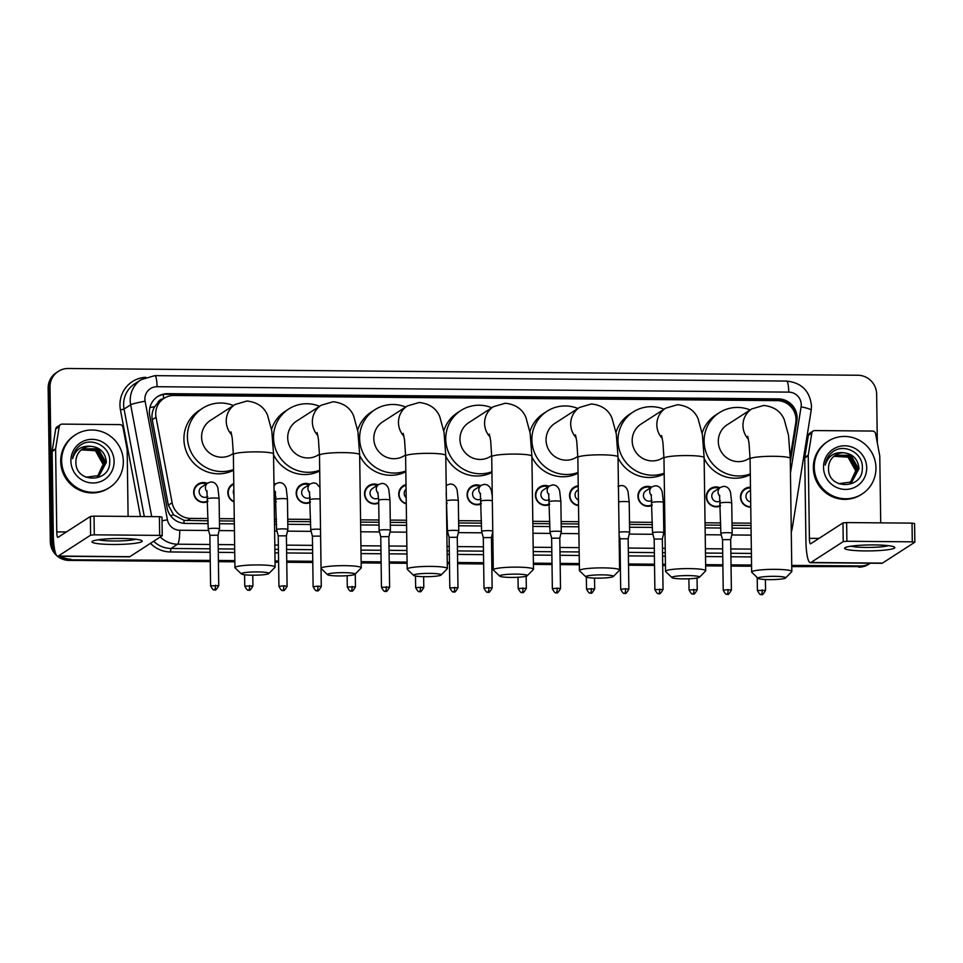 <?xml version="1.0" encoding="UTF-8"?>
<svg xmlns="http://www.w3.org/2000/svg" width="963" height="963" viewBox="0 0 963 963"><rect width="100%" height="100%" fill="white"/><g stroke="black" fill="none" stroke-linecap="round" stroke-linejoin="round"><path stroke-width="1.44" d="M207.839 501.579A10.039 9.799 -122.9 0 1 193.671 492.418A10.039 9.799 -122.9 0 1 207.274 483.366M234.033 501.964A10.039 9.799 -122.9 0 1 233.768 483.57M276.188 502.156A10.039 9.799 -122.9 0 1 274.214 502.83L276.188 501.53M310.375 502.457A10.039 9.799 -122.9 0 1 296.195 493.297A10.039 9.799 -122.9 0 1 309.809 484.245M378.724 503.035A10.039 9.799 -122.9 0 1 364.544 493.887A10.039 9.799 -122.9 0 1 378.158 484.822M406.278 503.89A10.039 9.799 -122.9 0 1 406.001 484.582M447.073 503.625A10.039 9.799 -122.9 0 1 446.447 503.89M481.247 503.914A10.039 9.799 -122.9 0 1 467.079 494.753A10.039 9.799 -122.9 0 1 480.681 485.701M549.596 504.504A10.039 9.799 -122.9 0 1 535.428 495.343A10.039 9.799 -122.9 0 1 549.042 486.291M578.51 505.623A10.039 9.799 -122.9 0 1 578.233 485.797M652.132 505.382A10.039 9.799 -122.9 0 1 637.951 496.222A10.039 9.799 -122.9 0 1 651.566 487.17M720.48 505.96A10.039 9.799 -122.9 0 1 706.312 496.812A10.039 9.799 -122.9 0 1 719.915 487.747M750.755 507.152A10.039 9.799 -122.9 0 1 744.905 488.747A10.039 9.799 -122.9 0 1 750.478 487.218M790.226 457.232L795.775 422.733A18.827 18.369 57.1 0 0 777.249 400.632L173.942 395.468A18.827 18.369 57.1 0 0 156.03 417.256L172.124 502.77A18.827 18.369 57.1 0 0 190.566 518.383L208.08 518.527M163.108 398.911A6.272 6.127 57.1 0 0 157.884 402.654L154.694 406.675C152.286 410.732 151.48 415.065 152.25 419.687L168.344 505.202L173.653 514.916L184.017 520.345L208.104 520.814M157.884 402.654A18.827 18.369 -122.9 0 1 160.508 400.596L163.987 398.345M219.408 520.911L234.298 521.031M274.479 521.38L276.465 521.392M287.768 521.489L310.64 521.693M360.595 522.115L378.989 522.271M390.292 522.367L406.53 522.512M446.712 522.849L447.338 522.861M458.641 522.957L481.512 523.15M532.84 523.583L549.873 523.74M561.176 523.836L578.775 523.98M629.525 524.414L652.396 524.606M663.7 524.715L664.891 524.715M705.072 525.064L720.745 525.196M732.049 525.292L751.008 525.461M219.383 518.624L234.262 518.756M274.443 519.093L276.429 519.117M287.732 519.213L310.604 519.406M360.571 519.839L378.953 519.996M390.256 520.092L406.494 520.225M446.688 520.574L447.314 520.574M458.617 520.67L481.488 520.863M532.804 521.308L549.837 521.452M561.14 521.549L578.739 521.705M629.489 522.139L652.372 522.331M663.663 522.428L664.855 522.44M705.036 522.777L720.721 522.921M732.024 523.017L750.971 523.174M273.949 483.39A10.039 9.799 -122.9 0 1 275.635 483.944M54.602 549.452A18.827 18.369 -122.9 0 1 52.146 540.351L50.004 387.03L49.077 387.632A18.827 18.369 -122.9 0 1 57.371 371.971A18.827 18.369 -122.9 0 0 49.077 387.632L51.22 540.953L49.077 387.632L48.15 388.233A18.827 18.369 -122.9 0 1 56.444 372.573L58.298 371.369A18.827 18.369 -122.9 0 1 68.253 368.492L857.877 375.245A18.827 18.369 -122.9 0 1 876.643 394.108L877.329 442.98M210.235 560.406L69.986 559.804A18.827 18.369 -122.9 0 1 59.212 556.253A18.827 18.369 -122.9 0 0 69.986 559.804L210.235 561.008L69.986 559.804L69.059 560.406A18.827 18.369 -122.9 0 1 57.419 556.193M55.312 552.509A18.827 18.369 -122.9 0 1 51.22 540.953A18.827 18.369 -122.9 0 0 55.312 552.509M858.683 567.159A18.827 18.369 -122.9 0 0 868.638 564.282L870.323 563.199A18.827 18.369 -122.9 0 1 860.537 565.967L791.755 565.979L859.61 566.569A18.827 18.369 -122.9 0 0 869.565 563.692A18.827 18.369 -122.9 0 1 859.61 566.569L791.767 566.593M751.573 565.642L731.049 565.462L751.573 565.642M722.876 565.389L705.638 565.245L722.876 565.389M665.445 564.908L662.688 564.884L665.445 564.908M654.527 564.812L628.514 564.583L654.527 564.812M620.353 564.523L619.51 564.511L620.353 564.523M579.329 564.162L560.165 564.005L579.329 564.162M552.004 563.933L533.394 563.776L552.004 563.933M493.212 563.427L491.816 563.415L493.212 563.427M483.655 563.343L457.63 563.126L483.655 563.343M449.468 563.054L447.277 563.042L449.468 563.054M407.096 562.693L389.281 562.536L407.096 562.693M381.119 562.464L361.161 562.296L381.119 562.464M312.77 561.886L286.757 561.658L312.77 561.886M278.596 561.598L275.045 561.561L278.596 561.598M234.852 561.224L218.408 561.08L234.852 561.224M751.573 566.244L731.049 566.075M722.888 566.003L705.638 565.859M665.457 565.51L662.7 565.486M654.539 565.413L628.526 565.197M620.365 565.125L619.522 565.112M579.341 564.775L560.177 564.607M552.004 564.535L533.406 564.378M493.225 564.041L491.816 564.029M483.655 563.957L457.642 563.728M449.48 563.668L447.289 563.644M407.096 563.295L389.293 563.15M381.131 563.078L361.173 562.91M312.782 562.488L286.769 562.272M278.596 562.199L275.045 562.175M234.864 561.826L218.408 561.682M210.247 561.61L69.059 560.406M56.6 555.482A18.827 18.369 -122.9 0 1 50.293 541.555L48.15 388.233M790.298 461.963L796.895 420.987A18.827 18.369 57.1 0 0 778.357 398.887L167.634 393.662A18.827 18.369 57.1 0 0 149.722 415.45L167.105 507.826A18.827 18.369 57.1 0 0 185.546 523.427L208.152 523.631M157.222 396.84A18.827 18.369 -122.9 0 1 166.707 394.252L777.43 399.489A18.827 18.369 -122.9 0 1 795.968 421.589L795.823 422.468M50.004 387.03A18.827 18.369 -122.9 0 1 58.298 371.369M70.913 559.214A18.827 18.369 -122.9 0 1 61.054 556.277M860.537 565.967L791.742 565.377M751.561 565.028L731.037 564.86M722.876 564.787L705.626 564.643M665.445 564.294L662.688 564.27M654.515 564.198L628.502 563.981M620.341 563.909L619.51 563.909M579.317 563.56L560.153 563.391M551.992 563.331L533.394 563.162M493.2 562.825L491.804 562.813M483.643 562.741L457.63 562.512M449.468 562.452L447.265 562.428M407.084 562.091L389.269 561.935M381.107 561.862L361.149 561.694M312.758 561.273L286.745 561.056M278.584 560.984L275.033 560.96M234.852 560.61L218.396 560.466M219.456 523.728L234.334 523.848M274.515 524.197L276.501 524.209M287.805 524.305L310.676 524.498M360.631 524.931L379.025 525.088M390.328 525.184L406.567 525.329M446.76 525.666L447.386 525.678M458.689 525.774L481.56 525.967M532.876 526.4L549.909 526.556M561.212 526.653L578.811 526.797M629.561 527.23L652.433 527.423M663.736 527.519L664.927 527.531M705.109 527.88L720.793 528.013M732.097 528.109L751.044 528.278M814.265 467.344A31.382 30.623 -122.9 0 1 828.084 441.235A31.382 30.623 -122.9 0 1 859.514 440.38A31.382 30.623 -122.9 0 1 875.957 467.874A31.382 30.623 -122.9 0 1 862.138 493.971A31.382 30.623 -122.9 0 1 830.696 494.826A31.382 30.623 -122.9 0 1 814.265 467.344M862.138 493.971L861.211 494.573A31.382 30.623 -122.9 0 1 829.769 495.427A31.382 30.623 -122.9 0 1 813.338 467.934A31.382 30.623 -122.9 0 1 827.157 441.836L828.084 441.235M828.529 468.427C827.759 490.179 863.113 489.637 862.306 468.211C863.51 452.779 843.6 442.667 832.273 452.201C828.24 455.547 825.881 459.857 825.207 465.117C828.108 455.956 834.223 451.84 843.552 452.766A15.697 15.312 -122.9 0 0 828.529 468.427M866.7 467.789A21.968 21.439 -122.9 0 1 845.418 489.421A21.968 21.439 -122.9 0 1 823.521 467.416A21.968 21.439 -122.9 0 1 844.804 445.797A21.968 21.439 -122.9 0 1 866.7 467.789M851.677 482.042L858.635 468.957L850.979 455.246L835.318 455.246M838.544 483.655L851.858 481.933L858.996 468.728C858.057 459.086 852.905 453.766 843.552 452.766M850.919 482.487L857.154 469.908L849.51 456.197L834.596 455.752M851.111 482.379L857.527 469.679L849.872 455.956L834.765 455.631M850.136 482.896L855.686 470.859L848.03 457.148L833.898 456.306M850.329 482.8L856.059 470.63L848.403 456.907L834.066 456.173M874.356 544.926A25.11 2.985 -0.8 0 1 894.278 546.96A25.11 2.985 -0.8 0 1 865.087 550.92A25.11 2.985 -0.8 0 1 845.141 547.646A25.11 2.985 -0.8 0 1 874.356 544.926M851.027 546.19A20.091 2.383 179.2 0 0 865.966 547.441A20.091 2.383 179.2 0 0 888.343 545.672M808.27 455.162A3.142 3.058 57.1 0 0 808.234 455.704L804.755 457.955A3.142 3.058 -122.9 0 1 804.791 457.413L808.27 455.162L811.821 433.109A3.142 3.058 57.1 0 1 814.818 430.557L872.502 431.051A3.142 3.058 57.1 0 1 875.572 433.651L879.737 455.776A3.142 3.058 57.1 0 1 879.785 456.318L880.724 522.861M804.755 457.955L805.911 540.568A25.11 4.646 -89.5 0 0 810.328 562.681A25.11 4.646 -89.5 0 0 810.894 562.5L843.239 541.615L842.974 522.921L810.629 543.806A6.272 1.156 90.5 0 1 810.485 543.854A6.272 1.156 90.5 0 1 809.389 538.329L808.234 455.704M804.791 457.413L808.342 435.36A3.142 3.058 -122.9 0 1 809.678 433.29L813.157 431.039M810.328 562.681L881.891 563.295A25.11 4.646 -89.5 0 0 882.457 563.114L914.802 542.229L912.286 541.832L912.033 523.126L914.537 523.535M842.974 522.921L846.633 522.572L846.898 541.266L912.286 541.832M846.898 541.266L843.239 541.615M846.633 522.572L912.033 523.126M61.644 460.904A31.382 30.623 -122.9 0 1 75.463 434.795A31.382 30.623 -122.9 0 1 106.905 433.94A31.382 30.623 -122.9 0 1 123.336 461.433A31.382 30.623 -122.9 0 1 109.529 487.531A31.382 30.623 -122.9 0 1 78.087 488.385A31.382 30.623 -122.9 0 1 61.644 460.904M109.529 487.531L108.602 488.133A31.382 30.623 -122.9 0 1 77.16 488.987A31.382 30.623 -122.9 0 1 60.717 461.494A31.382 30.623 -122.9 0 1 74.536 435.396L75.463 434.795M75.921 461.987C75.15 483.739 110.492 483.197 109.698 461.771C110.901 446.338 90.991 436.227 79.664 445.761C75.62 449.107 73.272 453.417 72.598 458.677C75.499 449.516 81.614 445.4 90.931 446.326A15.697 15.312 -122.9 0 0 75.908 461.783A15.697 15.312 -122.9 0 0 75.921 461.987M114.091 461.349A21.968 21.439 -122.9 0 1 92.797 482.981A21.968 21.439 -122.9 0 1 70.901 460.976A21.968 21.439 -122.9 0 1 92.195 439.345A21.968 21.439 -122.9 0 1 114.091 461.349M99.057 475.602L106.014 462.517L98.358 448.806L82.698 448.806M85.936 477.215L99.249 475.493L106.387 462.288C105.436 452.646 100.284 447.326 90.931 446.326M98.298 476.047L104.546 463.468L96.89 449.757L81.975 449.312M98.491 475.939L104.919 463.239L97.263 449.516L82.156 449.179M97.516 476.456L103.077 464.419L95.421 450.708L81.277 449.865M97.72 476.36L103.438 464.19L95.782 450.467L81.458 449.721M774.384 576.331A13.807 1.637 179.2 0 0 758.122 578.366A13.807 1.637 179.2 0 0 769.281 579.63A13.807 1.637 179.2 0 0 785.543 577.981A13.807 1.637 179.2 0 0 774.384 576.331M758.122 578.366L751.802 572.311A20.091 2.383 -0.8 0 1 751.658 572.022A20.091 2.383 -0.8 0 1 775.456 569.35A20.091 2.383 -0.8 0 1 791.827 571.468A20.091 2.383 -0.8 0 1 791.694 571.757L785.543 577.981M747.709 436.311L749.021 442.932L750.081 458.966A20.091 2.383 179.2 0 1 773.879 456.293A20.091 2.383 179.2 0 1 790.25 458.412L788.528 435.408L784.267 419.663C780.849 411.37 773.999 406.627 763.707 405.435L751.79 408.914L727.137 424.827A20.091 19.597 57.1 0 0 728.822 459.122A20.091 19.597 57.1 0 0 748.937 458.581L750.057 457.858M750.285 473.952A34.524 33.681 -122.9 0 1 704.109 441.415A34.524 33.681 -122.9 0 1 719.313 412.706A34.524 33.681 -122.9 0 1 750.153 409.973M702.147 433.073A34.524 33.681 -122.9 0 1 715.834 414.945L719.313 412.706M750.297 474.675A34.524 33.681 -122.9 0 1 704.146 458.448M688.256 575.597A13.807 1.637 179.2 0 0 672.005 577.631A13.807 1.637 179.2 0 0 683.164 578.895A13.807 1.637 179.2 0 0 699.427 577.246A13.807 1.637 179.2 0 0 688.256 575.597M672.005 577.631L665.686 571.577A20.091 2.383 -0.8 0 1 665.541 571.288A20.091 2.383 -0.8 0 1 689.339 568.615A20.091 2.383 -0.8 0 1 705.71 570.734A20.091 2.383 -0.8 0 1 705.566 571.023L699.427 577.246M661.593 435.577L662.893 442.198L663.964 458.232A20.091 2.383 179.2 0 1 687.751 455.559A20.091 2.383 179.2 0 1 704.134 457.678L702.4 434.662L698.151 418.929C694.732 410.635 687.871 405.892 677.579 404.689L665.674 408.18L641.021 424.093A20.091 19.597 57.1 0 0 642.706 458.388A20.091 19.597 57.1 0 0 662.821 457.846L663.94 457.124M664.169 473.206A34.524 33.681 -122.9 0 1 617.993 440.681A34.524 33.681 -122.9 0 1 633.185 411.971A34.524 33.681 -122.9 0 1 664.037 409.227M616.031 432.339A34.524 33.681 -122.9 0 1 629.706 414.21L633.185 411.971M664.181 473.94A34.524 33.681 -122.9 0 1 618.029 457.714M602.14 574.863A13.807 1.637 179.2 0 0 585.889 576.897A13.807 1.637 179.2 0 0 597.048 578.149A13.807 1.637 179.2 0 0 613.311 576.512A13.807 1.637 179.2 0 0 602.14 574.863M585.889 576.897L579.57 570.842A20.091 2.383 -0.8 0 1 579.425 570.553A20.091 2.383 -0.8 0 1 603.211 567.881A20.091 2.383 -0.8 0 1 619.594 569.988A20.091 2.383 -0.8 0 1 619.45 570.277L613.311 576.512M575.477 434.843L576.777 441.451L577.836 457.497A20.091 2.383 179.2 0 1 601.634 454.825A20.091 2.383 179.2 0 1 618.017 456.931L616.284 433.928L612.023 418.195C608.616 409.901 601.755 405.158 591.463 403.954L579.545 407.433L554.905 423.359A20.091 19.597 57.1 0 0 556.578 457.654A20.091 19.597 57.1 0 0 576.705 457.112L577.824 456.378M578.053 472.472A34.524 33.681 -122.9 0 1 531.877 439.947A34.524 33.681 -122.9 0 1 547.068 411.225A34.524 33.681 -122.9 0 1 577.92 408.493M529.915 431.593A34.524 33.681 -122.9 0 1 543.589 413.476L547.068 411.225M578.065 473.206A34.524 33.681 -122.9 0 1 531.901 456.968M516.024 574.117A13.807 1.637 179.2 0 0 499.761 576.151A13.807 1.637 179.2 0 0 510.92 577.415A13.807 1.637 179.2 0 0 527.182 575.778A13.807 1.637 179.2 0 0 516.024 574.117M499.761 576.151L493.453 570.096A20.091 2.383 -0.8 0 1 493.297 569.819A20.091 2.383 -0.8 0 1 517.095 567.135A20.091 2.383 -0.8 0 1 533.478 569.253A20.091 2.383 -0.8 0 1 533.333 569.542L527.182 575.778M489.348 434.108L490.661 440.717L491.72 456.763A20.091 2.383 179.2 0 1 515.518 454.079A20.091 2.383 179.2 0 1 531.889 456.197L530.168 433.194L525.906 417.461C522.488 409.167 515.638 404.412 505.346 403.22L493.429 406.699L468.788 422.625A20.091 19.597 57.1 0 0 470.462 456.919A20.091 19.597 57.1 0 0 490.588 456.366L491.708 455.643M491.937 471.738A34.524 33.681 -122.9 0 1 445.749 439.2A34.524 33.681 -122.9 0 1 460.952 410.491A34.524 33.681 -122.9 0 1 491.792 407.758M443.799 430.858A34.524 33.681 -122.9 0 1 457.473 412.742L460.952 410.491M491.937 472.46A34.524 33.681 -122.9 0 1 445.785 456.233M429.907 573.382A13.807 1.637 179.2 0 0 413.645 575.417A13.807 1.637 179.2 0 0 424.803 576.681A13.807 1.637 179.2 0 0 441.066 575.031A13.807 1.637 179.2 0 0 429.907 573.382M413.645 575.417L407.325 569.362A20.091 2.383 -0.8 0 1 407.18 569.085A20.091 2.383 -0.8 0 1 430.979 566.4A20.091 2.383 -0.8 0 1 447.35 568.519A20.091 2.383 -0.8 0 1 447.217 568.808L441.066 575.031M403.232 433.374L404.544 439.983L405.604 456.017A20.091 2.383 179.2 0 1 429.402 453.344A20.091 2.383 179.2 0 1 445.773 455.463L444.051 432.459L439.79 416.714C436.371 408.42 429.522 403.678 419.23 402.486L407.313 405.965L382.66 421.878A20.091 19.597 57.1 0 0 384.345 456.185A20.091 19.597 57.1 0 0 404.46 455.631L405.579 454.909M405.808 471.003A34.524 33.681 -122.9 0 1 359.632 438.466A34.524 33.681 -122.9 0 1 374.836 409.757A34.524 33.681 -122.9 0 1 405.676 407.024M357.67 430.124A34.524 33.681 -122.9 0 1 371.357 412.008L374.836 409.757M405.82 471.726A34.524 33.681 -122.9 0 1 359.668 455.499M343.791 572.648A13.807 1.637 179.2 0 0 327.528 574.682A13.807 1.637 179.2 0 0 338.687 575.946A13.807 1.637 179.2 0 0 354.95 574.297A13.807 1.637 179.2 0 0 343.791 572.648M327.528 574.682L321.209 568.627A20.091 2.383 -0.8 0 1 321.064 568.339A20.091 2.383 -0.8 0 1 344.862 565.666A20.091 2.383 -0.8 0 1 361.233 567.785A20.091 2.383 -0.8 0 1 361.101 568.074L354.95 574.297M317.116 432.628L318.428 439.248L319.487 455.282A20.091 2.383 179.2 0 1 343.285 452.61A20.091 2.383 179.2 0 1 359.656 454.729L357.935 431.713L353.674 415.98C350.255 407.686 343.406 402.943 333.114 401.752L321.197 405.23L296.544 421.144A20.091 19.597 57.1 0 0 298.229 455.439A20.091 19.597 57.1 0 0 318.344 454.897L319.463 454.175M319.692 470.257A34.524 33.681 -122.9 0 1 273.516 437.732A34.524 33.681 -122.9 0 1 288.707 409.022A34.524 33.681 -122.9 0 1 319.56 406.29M271.554 429.39A34.524 33.681 -122.9 0 1 285.241 411.261L288.707 409.022M319.704 470.991A34.524 33.681 -122.9 0 1 273.552 454.765M257.663 571.914A13.807 1.637 179.2 0 0 241.412 573.948A13.807 1.637 179.2 0 0 252.571 575.2A13.807 1.637 179.2 0 0 268.833 573.563A13.807 1.637 179.2 0 0 257.663 571.914M241.412 573.948L235.092 567.893A20.091 2.383 -0.8 0 1 234.948 567.604A20.091 2.383 -0.8 0 1 258.746 564.932A20.091 2.383 -0.8 0 1 275.117 567.051A20.091 2.383 -0.8 0 1 274.973 567.327L268.833 573.563M231 431.893L232.3 438.514L233.371 454.548A20.091 2.383 179.2 0 1 257.157 451.876A20.091 2.383 179.2 0 1 273.54 453.982L271.807 430.979L267.558 415.246C264.139 406.952 257.277 402.209 246.985 401.005L235.08 404.496L210.428 420.41A20.091 19.597 57.1 0 0 212.113 454.705A20.091 19.597 57.1 0 0 232.227 454.163L233.347 453.441M233.576 469.523A34.524 33.681 -122.9 0 1 187.4 436.997A34.524 33.681 -122.9 0 1 202.591 408.276A34.524 33.681 -122.9 0 1 233.443 405.543M233.588 470.257A34.524 33.681 -122.9 0 1 183.921 439.236A34.524 33.681 -122.9 0 1 199.112 410.527L202.591 408.276M750.478 488A9.413 9.185 57.1 0 0 740.872 497.257A9.413 9.185 57.1 0 0 750.743 506.67M750.514 490.348L748.444 491.684A5.646 5.513 57.1 0 0 750.683 501.964M121.747 538.486A25.11 2.985 -0.8 0 1 141.657 540.52A25.11 2.985 -0.8 0 1 112.466 544.48A25.11 2.985 -0.8 0 1 92.532 541.206A25.11 2.985 -0.8 0 1 121.747 538.486M98.419 539.749A20.091 2.383 179.2 0 0 113.357 541.001A20.091 2.383 179.2 0 0 135.735 539.232M55.661 448.722A3.142 3.058 57.1 0 0 55.613 449.264L52.134 451.515A3.142 3.058 -122.9 0 1 52.183 450.973L55.661 448.722L59.2 426.669A3.142 3.058 57.1 0 1 62.21 424.117L119.881 424.611A3.142 3.058 57.1 0 1 122.963 427.211L127.128 449.336A3.142 3.058 57.1 0 1 127.176 449.877L128.103 516.421M52.134 451.515L53.29 534.128A25.11 4.646 -89.5 0 0 57.72 556.241A25.11 4.646 -89.5 0 0 58.274 556.06L90.618 535.175L90.366 516.481L58.021 537.366A6.272 1.156 90.5 0 1 57.876 537.414A6.272 1.156 90.5 0 1 56.769 531.889L55.613 449.264M52.183 450.973L55.722 428.92A3.142 3.058 -122.9 0 1 57.07 426.85L60.549 424.599M57.72 556.241L129.271 556.855A25.11 4.646 -89.5 0 0 129.836 556.674L162.241 535.717L159.677 535.392L159.413 516.686L161.916 517.095M90.366 516.481L94.025 516.132L94.29 534.826L159.677 535.392M94.29 534.826L90.618 535.175M94.025 516.132L159.413 516.686M719.06 488.301A9.413 9.185 57.1 0 0 706.698 496.956A9.413 9.185 57.1 0 0 720.468 505.298M719.818 496.126A5.646 5.513 57.1 0 1 720.529 487.35L714.269 491.395A5.646 5.513 57.1 0 0 714.727 501.025A5.646 5.513 57.1 0 0 720.372 500.904M732.073 533.406A5.646 0.674 179.2 0 0 732.157 533.297A5.646 0.674 179.2 0 0 732.169 533.273A5.646 0.674 179.2 0 0 727.559 532.683A5.646 0.674 179.2 0 0 720.962 533.309A5.646 0.674 179.2 0 0 720.866 533.43A5.646 0.674 179.2 0 0 720.866 533.454L719.578 495.223M730.616 539.617L722.527 539.665L720.866 533.454M731.386 590.078C726.945 597.806 727.787 592.69 727.27 594.219A4.081 0.758 90.5 0 0 727.366 594.183A4.081 0.758 -89.5 0 0 728.064 589.645L731.386 590.078L730.676 539.533L732.157 533.297M650.699 487.723A9.413 9.185 57.1 0 0 638.337 496.378A9.413 9.185 57.1 0 0 652.12 504.708L650.073 506.069M651.47 495.536A5.646 5.513 57.1 0 1 652.18 486.772L645.92 490.805A5.646 5.513 57.1 0 0 646.378 500.447A5.646 5.513 57.1 0 0 652.011 500.327M663.712 532.816A5.646 0.674 179.2 0 0 663.808 532.708A5.646 0.674 179.2 0 0 659.21 532.094A5.646 0.674 179.2 0 0 652.613 532.72A5.646 0.674 179.2 0 0 652.517 532.852A5.646 0.674 179.2 0 0 652.517 532.864L651.229 494.645M662.255 539.039L654.166 539.075M662.327 538.955L663.808 532.708A5.646 0.674 179.2 0 0 663.808 532.695L663.387 502.397A5.646 0.674 179.2 0 0 658.788 501.807A5.646 0.674 179.2 0 0 658.427 501.807A5.646 0.674 179.2 0 0 652.095 502.554M629.537 532.527A5.646 0.674 179.2 0 0 629.633 532.419A5.646 0.674 179.2 0 0 625.035 531.805A5.646 0.674 179.2 0 0 619.065 532.214M628.081 538.75L619.991 538.786L619.113 535.464M628.863 589.2C624.409 596.928 625.264 591.824 624.746 593.34A4.081 0.758 90.5 0 0 624.831 593.304A4.081 0.758 -89.5 0 0 625.529 588.766L628.863 589.2L628.153 538.654L629.633 532.419A5.646 0.674 179.2 0 0 629.633 532.395L629.212 502.108A5.646 0.674 179.2 0 0 624.602 501.518A5.646 0.674 179.2 0 0 624.253 501.518A5.646 0.674 179.2 0 0 618.643 501.928M578.245 486.556A9.413 9.185 57.1 0 0 578.51 505.166M578.294 489.758L577.571 490.227A5.646 5.513 57.1 0 0 578.438 500.074M548.176 486.845A9.413 9.185 57.1 0 0 535.813 495.5A9.413 9.185 57.1 0 0 549.596 503.83M548.934 494.657A5.646 5.513 57.1 0 1 549.656 485.894L543.397 489.938A5.646 5.513 57.1 0 0 543.842 499.568A5.646 5.513 57.1 0 0 549.488 499.448M561.188 531.937A5.646 0.674 179.2 0 0 561.285 531.829A5.646 0.674 179.2 0 0 556.674 531.215A5.646 0.674 179.2 0 0 550.078 531.841A5.646 0.674 179.2 0 0 549.981 531.973A5.646 0.674 179.2 0 0 549.993 531.997L548.705 493.766M559.732 538.161L551.643 538.197L549.993 531.997M560.502 588.61C556.06 596.338 556.903 591.234 556.397 592.751A4.081 0.758 90.5 0 0 556.482 592.726A4.081 0.758 -89.5 0 0 557.18 588.188L560.502 588.61L559.804 538.064L561.285 531.829A5.646 0.674 179.2 0 0 561.285 531.817L560.863 501.518A5.646 0.674 179.2 0 0 556.253 500.929A5.646 0.674 179.2 0 0 555.904 500.929A5.646 0.674 179.2 0 0 549.56 501.687M479.827 486.255A9.413 9.185 57.1 0 0 467.464 494.91A9.413 9.185 57.1 0 0 481.235 503.252M480.585 494.067A5.646 5.513 57.1 0 1 481.295 485.304L475.036 489.348A5.646 5.513 57.1 0 0 475.493 498.978A5.646 5.513 57.1 0 0 481.139 498.858M492.755 531.07A5.646 0.674 179.2 0 0 488.325 530.637A5.646 0.674 179.2 0 0 481.729 531.263A5.646 0.674 179.2 0 0 481.632 531.383A5.646 0.674 179.2 0 0 481.632 531.407L480.344 493.176M491.383 537.571L483.294 537.607L481.632 531.407M492.153 588.032C487.711 595.76 488.554 590.644 488.036 592.161A4.081 0.758 90.5 0 0 488.133 592.137A4.081 0.758 -89.5 0 0 488.831 587.599L492.153 588.032L491.455 537.486L492.767 531.913M458.653 531.058A5.646 0.674 179.2 0 0 458.749 530.962A5.646 0.674 179.2 0 0 458.761 530.938A5.646 0.674 179.2 0 0 454.151 530.336A5.646 0.674 179.2 0 0 447.554 530.974A5.646 0.674 179.2 0 0 447.458 531.095A5.646 0.674 179.2 0 0 447.458 531.119L446.17 492.887M457.208 537.282L449.119 537.318L447.458 531.119M446.447 503.264A9.413 9.185 57.1 0 0 447.061 502.951M406.013 485.316A9.413 9.185 57.1 0 0 406.266 503.468M406.061 489.228A5.646 5.513 57.1 0 0 406.181 497.727M377.291 485.388A9.413 9.185 57.1 0 0 364.929 494.031A9.413 9.185 57.1 0 0 378.712 502.373L376.665 503.721M378.062 493.2A5.646 5.513 57.1 0 1 378.772 484.425L372.512 488.47A5.646 5.513 57.1 0 0 372.97 498.112A5.646 5.513 57.1 0 0 378.603 497.991M379.205 530.384A5.646 0.674 179.2 0 0 379.109 530.505A5.646 0.674 179.2 0 0 379.109 530.529L380.758 536.728L388.92 536.608L390.4 530.372A5.646 0.674 179.2 0 0 390.4 530.348A5.646 0.674 179.2 0 0 385.802 529.758A5.646 0.674 179.2 0 0 379.205 530.384M390.304 530.481A5.646 0.674 179.2 0 0 390.4 530.372L389.979 500.062A5.646 0.674 179.2 0 0 385.369 499.472A5.646 0.674 179.2 0 0 385.019 499.46A5.646 0.674 179.2 0 0 378.688 500.218L379.109 530.505M388.847 536.692L389.63 587.153L381.468 587.261L380.758 536.716M308.942 484.798A9.413 9.185 57.1 0 0 296.58 493.453A9.413 9.185 57.1 0 0 310.363 501.783M309.701 492.611A5.646 5.513 57.1 0 1 310.423 483.847L304.164 487.892A5.646 5.513 57.1 0 0 304.609 497.522A5.646 5.513 57.1 0 0 310.255 497.402M320.523 529.325A5.646 0.674 179.2 0 0 317.441 529.169A5.646 0.674 179.2 0 0 310.844 529.794A5.646 0.674 179.2 0 0 310.748 529.927A5.646 0.674 179.2 0 0 310.76 529.939L309.472 491.72M320.498 536.114L312.409 536.15L310.76 529.939M321.269 586.563C316.827 594.291 317.67 589.187 317.164 590.704A4.081 0.758 90.5 0 0 317.248 590.68A4.081 0.758 -89.5 0 0 317.946 586.142L321.269 586.563L320.607 535.861M274.768 484.509A9.413 9.185 57.1 0 0 273.961 484.233M287.781 529.602A5.646 0.674 179.2 0 0 287.877 529.494A5.646 0.674 179.2 0 0 283.266 528.88A5.646 0.674 179.2 0 0 276.67 529.506A5.646 0.674 179.2 0 0 276.574 529.638A5.646 0.674 179.2 0 0 276.574 529.65L275.286 491.419M286.324 535.825L278.235 535.861L276.574 529.65M274.214 502.277A9.413 9.185 57.1 0 0 276.188 501.494M274.154 497.859A5.646 5.513 57.1 0 0 276.08 497.113M287.094 586.274C282.653 594.002 283.495 588.899 282.99 590.415A4.081 0.758 90.5 0 0 283.074 590.379A4.081 0.758 -89.5 0 0 283.772 585.841L287.094 586.274L286.396 535.729L287.877 529.494A5.646 0.674 179.2 0 0 287.877 529.469L287.456 499.183A5.646 0.674 179.2 0 0 282.845 498.593A5.646 0.674 179.2 0 0 282.496 498.593A5.646 0.674 179.2 0 0 276.152 499.34M233.78 484.293A9.413 9.185 57.1 0 0 234.021 501.53M233.853 489.529A5.646 5.513 57.1 0 0 233.925 494.476M206.419 483.92A9.413 9.185 57.1 0 0 194.057 492.575A9.413 9.185 57.1 0 0 207.827 500.904M207.177 491.732A5.646 5.513 57.1 0 1 207.888 482.969L201.628 487.013A5.646 5.513 57.1 0 0 202.086 496.643A5.646 5.513 57.1 0 0 207.731 496.523M219.432 529.012A5.646 0.674 179.2 0 0 219.516 528.916A5.646 0.674 179.2 0 0 219.528 528.892A5.646 0.674 179.2 0 0 214.918 528.29A5.646 0.674 179.2 0 0 208.321 528.916A5.646 0.674 179.2 0 0 208.225 529.048A5.646 0.674 179.2 0 0 208.225 529.072L206.937 490.841M217.975 535.235L209.886 535.272L208.225 529.072M149.891 407.614A18.827 1.601 -10.7 0 1 154.694 406.675M780.656 400.981A18.827 3.479 -89.5 0 0 780.596 399.789M183.993 523.354A18.827 3.479 -89.5 0 0 184.017 520.345M794.908 413.356A18.827 2.805 9.1 0 1 795.51 413.524M170.427 515.542A18.827 1.601 -10.7 0 1 173.653 514.916M163.505 398.658A18.827 3.479 -89.5 0 0 163.349 394.541M187.075 520.634L190.566 518.383M168.344 505.202L172.124 502.77M152.25 419.687L156.03 417.256M50.293 541.555L52.146 540.351M777.43 399.489L778.357 398.887M790.454 473.086L801.108 406.855A12.555 12.242 57.1 0 0 788.757 392.122L157.053 386.717A12.555 12.242 57.1 0 0 145.1 401.234L167.43 519.827A12.555 12.242 57.1 0 0 179.72 530.24L208.61 530.481M801.108 406.855A12.555 1.878 9.1 0 1 811.183 410.346L811.496 406.013C809.871 390.954 801.541 382.648 786.542 381.059A12.555 2.323 90.5 0 1 788.757 392.122M151.709 516.625L130.667 404.797A25.11 24.496 -122.9 0 1 130.234 400.464A25.11 24.496 -122.9 0 1 141.284 379.578L134.676 383.852A25.11 24.496 57.1 0 0 123.625 404.737A25.11 24.496 57.1 0 0 124.058 409.07L144.294 516.553M140.502 516.529L120.447 409.949L124.058 409.07L130.667 404.797A12.555 1.059 -10.7 0 1 145.1 401.234M751.441 556.927L730.917 556.758M722.756 556.686L705.518 556.542M665.325 556.193L662.568 556.169M654.407 556.096L628.394 555.88M620.232 555.807L619.39 555.795M579.208 555.458L560.045 555.29M551.883 555.218L533.273 555.061M493.092 554.724L491.684 554.712M483.522 554.64L457.509 554.411M449.348 554.351L447.157 554.327M406.976 553.978L389.16 553.833M380.999 553.761L361.041 553.593M312.65 553.171L286.637 552.955M278.476 552.882L274.924 552.858M234.731 552.509L218.276 552.365M210.115 552.293L170.427 551.955A28.252 27.554 -122.9 0 1 150.469 543.349M120.447 409.949A28.252 27.554 -122.9 0 1 145.762 377.303M210.006 544.48L177.577 544.203L170.969 548.465L210.066 548.802M179.72 530.24A12.555 2.323 90.5 0 1 177.577 544.203A25.11 24.496 -122.9 0 1 160.291 537.005M153.683 541.278A25.11 24.496 57.1 0 0 170.969 548.465L170.427 551.955M751.333 549.115L730.809 548.934M722.647 548.862L705.398 548.717M665.216 548.368L662.46 548.344M654.298 548.284L628.285 548.055M620.124 547.983L619.281 547.983M579.1 547.634L559.936 547.478M551.775 547.405L533.165 547.249M492.984 546.9L491.575 546.888M483.414 546.815L457.401 546.599M449.24 546.527L447.049 546.503M406.868 546.165L389.052 546.009M380.891 545.937L360.932 545.768M312.542 545.359L286.529 545.13M278.367 545.058L274.804 545.034M234.623 544.685L218.168 544.552M218.228 548.874L234.683 549.018M274.864 549.355L278.427 549.392M286.589 549.452L312.602 549.68M360.993 550.09L380.951 550.27M389.112 550.33L406.928 550.487M447.109 550.836L449.3 550.848M457.461 550.92L483.474 551.137M491.636 551.209L493.044 551.221M533.225 551.57L551.835 551.727M559.997 551.799L579.16 551.955M619.341 552.305L620.184 552.317M628.345 552.377L654.359 552.606M662.52 552.678L665.277 552.702M705.458 553.039L722.707 553.195M730.869 553.256L751.393 553.436M219.131 530.577L234.43 530.709M274.611 531.046L276.959 531.07M287.48 531.155L311.133 531.359M360.728 531.781L379.482 531.949M390.003 532.033L406.663 532.178M446.856 532.527L447.843 532.527M458.364 532.623L482.018 532.828M532.972 533.261L550.367 533.406M560.887 533.502L578.907 533.658M629.236 534.08L652.89 534.284M663.411 534.381L665.024 534.393M705.205 534.73L721.251 534.874M731.772 534.959L751.14 535.127M162.025 520.851A12.555 1.059 -10.7 0 1 167.43 519.827M791.213 527.664A12.555 1.878 9.1 0 1 792.176 528.579L811.183 410.346M786.542 381.059L154.838 375.654A12.555 2.323 90.5 0 1 157.053 386.717M795.968 421.589L796.895 420.987M166.707 394.252L167.634 393.662M810.894 562.5L882.457 563.114M809.389 538.329L818.995 538.401M811.821 433.109L808.342 435.36M751.79 408.914A20.091 19.597 57.1 0 0 748.432 439.248M665.674 408.18A20.091 19.597 57.1 0 0 662.315 438.514M579.545 407.433A20.091 19.597 57.1 0 0 576.187 437.78M493.429 406.699A20.091 19.597 57.1 0 0 490.071 437.046M407.313 405.965A20.091 19.597 57.1 0 0 403.954 436.311M321.197 405.23A20.091 19.597 57.1 0 0 317.838 435.565M235.08 404.496A20.091 19.597 57.1 0 0 231.71 434.831M762.239 589.934A4.081 0.758 -89.5 0 1 761.54 594.472A4.081 0.758 90.5 0 1 761.444 594.508C761.962 592.991 761.119 598.095 765.561 590.367L757.4 590.488L757.219 577.499M58.274 556.06L129.836 556.674M56.769 531.889L66.375 531.961M59.2 426.669L55.722 428.92M720.529 487.35L723.538 486.363C726.957 486.327 729.292 488.349 730.544 492.43L731.736 502.987A5.646 0.674 179.2 0 0 727.137 502.397A5.646 0.674 179.2 0 0 726.788 502.385A5.646 0.674 179.2 0 0 720.444 503.143M728.064 589.645L723.225 590.187L722.527 539.641M693.89 589.356A4.081 0.758 -89.5 0 1 693.191 593.894A4.081 0.758 90.5 0 1 693.095 593.918C693.613 592.401 692.77 597.505 697.212 589.789L689.051 589.898L688.894 578.799M659.703 589.067A4.081 0.758 -89.5 0 1 659.017 593.605A4.081 0.758 90.5 0 1 658.921 593.629C659.438 592.113 658.584 597.216 663.038 589.488L654.876 589.609L654.166 539.063L652.517 532.864M625.529 588.766L620.702 589.308L619.991 538.762M591.354 588.477A4.081 0.758 -89.5 0 1 590.656 593.015A4.081 0.758 90.5 0 1 590.572 593.039C591.077 591.523 590.235 596.627 594.689 588.911L586.527 589.019L586.359 577.162M557.18 588.188L552.353 588.73L551.643 538.185M523.005 587.887A4.081 0.758 -89.5 0 1 522.307 592.426A4.081 0.758 90.5 0 1 522.211 592.462C522.728 590.945 521.886 596.049 526.328 588.321L518.166 588.441L518.01 577.258M492.334 500.784A5.646 0.674 179.2 0 0 487.904 500.339A5.646 0.674 179.2 0 0 487.555 500.339A5.646 0.674 179.2 0 0 481.211 501.097M488.831 587.599L483.992 588.14L483.294 537.595M454.656 587.31A4.081 0.758 -89.5 0 1 453.958 591.848A4.081 0.758 90.5 0 1 453.862 591.872C454.38 590.355 453.537 595.459 457.979 587.743L449.817 587.851L449.107 537.306M446.194 485.617L447.121 485.015A5.646 5.513 57.1 0 0 446.194 485.773M447.121 485.015L450.13 484.028C453.549 483.992 455.884 486.014 457.136 490.095L458.328 500.652A5.646 0.674 179.2 0 0 453.729 500.05A5.646 0.674 179.2 0 0 453.38 500.05A5.646 0.674 179.2 0 0 447.037 500.808M420.482 587.021A4.081 0.758 -89.5 0 1 419.784 591.547A4.081 0.758 90.5 0 1 419.687 591.583C420.205 590.066 419.35 595.17 423.804 587.442L415.643 587.562L415.486 576.03M386.295 586.72A4.081 0.758 -89.5 0 1 385.609 591.258A4.081 0.758 90.5 0 1 385.513 591.294C386.031 589.765 385.176 594.881 389.63 587.153M352.121 586.431A4.081 0.758 -89.5 0 1 351.423 590.969A4.081 0.758 90.5 0 1 351.339 590.993C351.856 589.476 351.001 594.58 355.455 586.864L347.294 586.973L347.137 575.693M320.101 499.039A5.646 0.674 179.2 0 0 317.02 498.882A5.646 0.674 179.2 0 0 316.671 498.882A5.646 0.674 179.2 0 0 310.327 499.641M317.946 586.142L313.119 586.684L312.409 536.138M273.974 485.015L276.249 483.546A5.646 5.513 57.1 0 0 273.998 486.556M283.772 585.841L278.933 586.383L278.235 535.837M274.046 489.938A5.646 5.513 57.1 0 0 275.526 492.322M249.598 585.552A4.081 0.758 -89.5 0 1 248.899 590.09A4.081 0.758 90.5 0 1 248.803 590.114C249.321 588.598 248.478 593.702 252.92 585.986L244.758 586.094L244.602 574.767M215.423 585.263A4.081 0.758 -89.5 0 1 214.725 589.801A4.081 0.758 90.5 0 1 214.629 589.825C215.146 588.309 214.304 593.413 218.745 585.685L210.584 585.805L209.886 535.259M207.888 482.969L210.897 481.982C214.316 481.945 216.651 483.968 217.903 488.048L219.095 498.605A5.646 0.674 179.2 0 0 214.496 498.003A5.646 0.674 179.2 0 0 214.147 498.003A5.646 0.674 179.2 0 0 207.803 498.762M791.285 532.286L792.176 528.579M154.838 375.654L141.284 379.578M914.85 542.157L914.585 523.463M750.081 458.966L751.658 572.022M790.25 458.412L791.827 571.468M663.964 458.232L665.541 571.288M704.134 457.678L705.71 570.734M577.836 457.497L579.425 570.553M618.017 456.931L619.594 569.988M491.72 456.763L493.297 569.819M531.889 456.197L533.478 569.253M405.604 456.017L407.18 569.085M445.773 455.463L447.35 568.519M319.487 455.282L321.064 568.339M359.656 454.729L361.233 567.785M233.371 454.548L234.948 567.604M273.54 453.982L275.117 567.051M745.013 489.421L742.377 491.118M765.561 590.367L765.416 579.521M757.4 590.488C761.071 597.385 761.179 593.377 761.444 594.508M162.241 535.717L161.977 517.023M710.838 489.132L708.202 490.829M720.468 505.322L718.422 506.646M731.736 502.987L732.169 533.273M723.225 590.187C726.896 597.096 727.005 593.088 727.27 594.219M697.212 589.789L697.043 578.029M689.051 589.898C692.722 596.795 692.83 592.787 693.095 593.918M642.49 488.542L639.853 490.251M663.387 502.397L662.195 491.852C660.943 487.772 658.608 485.749 655.189 485.785L652.18 486.772M663.038 589.488L662.327 538.943M654.876 589.609C658.548 596.506 658.656 592.498 658.921 593.629M629.212 502.108L628.02 491.551C626.757 487.471 624.433 485.46 621.015 485.496L618.005 486.471M620.702 589.308C624.361 596.217 624.481 592.209 624.746 593.34M574.129 487.964L571.504 489.661M594.689 588.911L594.532 578.101M586.527 589.019C590.187 595.916 590.307 591.908 590.572 593.039M539.954 487.663L537.33 489.373M560.863 501.518L559.659 490.974C558.408 486.893 556.072 484.871 552.666 484.907L549.656 485.894M549.596 503.866L547.55 505.19M552.353 588.73C556.012 595.628 556.133 591.619 556.397 592.751M526.328 588.321L526.159 576.247M518.166 588.441C521.838 595.339 521.946 591.33 522.211 592.462M471.605 487.085L468.969 488.783M492.274 496.174L491.311 490.384L489.746 486.965L487.266 484.907L484.305 484.317L481.295 485.304M481.235 503.276L479.189 504.6M483.992 588.14C487.663 595.05 487.772 591.041 488.036 592.161M447.061 502.987L446.447 503.384M458.328 500.652L458.761 530.938M457.979 587.743L457.269 537.185L458.749 530.962M449.817 587.851C453.489 594.749 453.597 590.74 453.862 591.872M403.256 486.496L400.62 488.193M423.804 587.442L423.648 576.668M415.643 587.562C419.314 594.46 419.423 590.451 419.687 591.583M369.082 486.207L366.446 487.904M389.979 500.062L388.787 489.505C387.535 485.424 385.2 483.402 381.781 483.438L378.772 484.425M378.688 500.218L377.821 492.298M381.468 587.261C385.128 594.171 385.248 590.163 385.513 591.294M355.455 586.864L355.275 573.972M347.294 586.973C350.953 593.87 351.074 589.862 351.339 590.993M300.721 485.617L298.097 487.326M319.933 487.459L316.382 483.438L313.432 482.86L310.423 483.847M310.363 501.819L308.316 503.143M313.119 586.684C316.779 593.581 316.899 589.573 317.164 590.704M287.456 499.183L286.252 488.626C285 484.558 282.665 482.535 279.246 482.571L276.249 483.546M278.933 586.383C282.604 593.292 282.713 589.284 282.99 590.415M232.372 485.039L229.736 486.736M252.92 585.986L252.775 575.212M244.758 586.094C248.43 592.991 248.538 588.995 248.803 590.114M198.197 484.738L195.561 486.447M207.827 500.941L205.781 502.265M219.095 498.605L219.528 528.892M218.745 585.685L218.035 535.139L219.516 528.916M210.584 585.805C214.255 592.702 214.364 588.694 214.629 589.825"/></g></svg>
